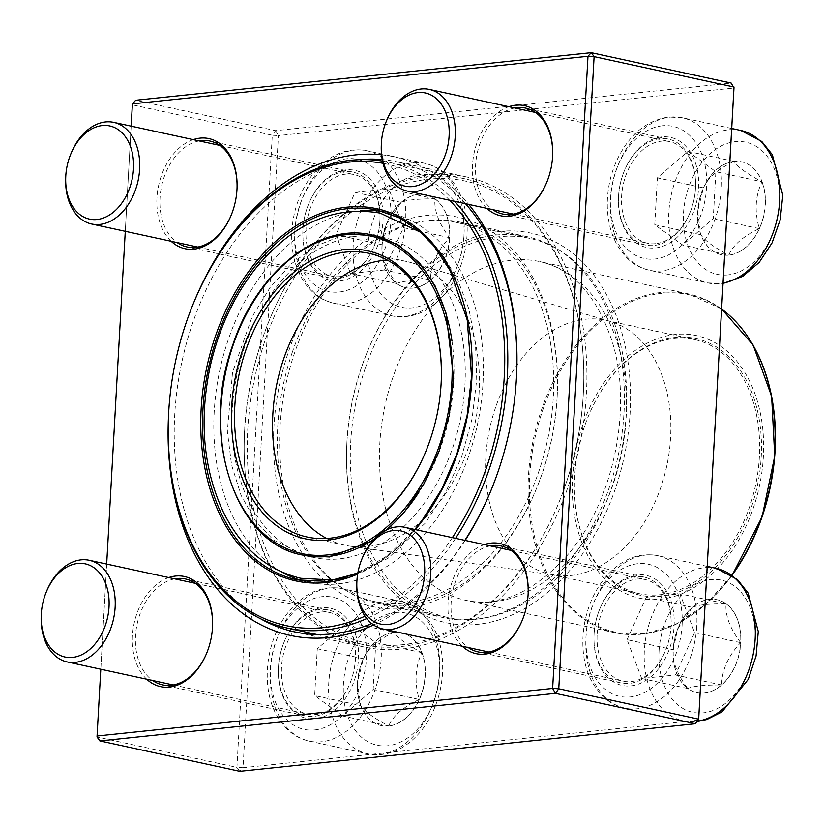 <?xml version="1.0" encoding="UTF-8"?>
<svg xmlns="http://www.w3.org/2000/svg" width="824" height="824" viewBox="0 0 824 824"><rect width="100%" height="100%" fill="white"/><g stroke="black" fill="none" stroke-linecap="round" stroke-linejoin="round"><path stroke-width="0.62" stroke-dasharray="4.12 3.09" d="M698.618 720.135L243.049 767.7L278.388 135.579L733.968 88.014L731.156 83.08L275.587 130.645L135.682 100.26L132.365 104.854L272.27 135.239L236.931 767.36L97.026 736.965L132.407 103.865M346.904 442.642A199.357 138.731 -77.7 0 0 346.688 447.391A199.357 138.731 -77.7 0 0 531.037 604.692A199.357 138.731 -77.7 0 0 600.572 284.61A199.357 138.731 -77.7 0 0 367.576 351.24A199.357 138.731 -77.7 0 0 346.904 442.642M302.923 229.556A56.341 39.212 -77.7 0 0 302.861 230.895A56.341 39.212 -77.7 0 0 354.959 275.35A56.341 39.212 -77.7 0 0 374.611 184.895A56.341 39.212 -77.7 0 0 308.763 203.724A56.341 39.212 -77.7 0 0 302.923 229.556M278.44 667.471A56.341 39.212 -77.7 0 0 278.378 668.81A56.341 39.212 -77.7 0 0 330.476 713.265A56.341 39.212 -77.7 0 0 350.128 622.81A56.341 39.212 -77.7 0 0 284.28 641.639A56.341 39.212 -77.7 0 0 278.44 667.471M594.053 634.511A56.341 39.212 -77.7 0 0 593.991 635.86A56.341 39.212 -77.7 0 0 646.088 680.315A56.341 39.212 -77.7 0 0 665.74 589.85A56.341 39.212 -77.7 0 0 599.893 608.679A56.341 39.212 -77.7 0 0 594.053 634.511M618.536 196.596A56.341 39.212 -77.7 0 0 618.474 197.945A56.341 39.212 -77.7 0 0 670.571 242.4A56.341 39.212 -77.7 0 0 690.224 151.935A56.341 39.212 -77.7 0 0 624.376 170.764A56.341 39.212 -77.7 0 0 618.536 196.596M168.364 419.323A244.862 170.403 102.3 0 1 168.601 414.307A244.862 170.403 102.3 0 1 193.671 302.799M381.574 154.799A244.862 170.403 102.3 0 1 468.712 204.403M465.148 540.42A244.862 170.403 102.3 0 1 373.571 624.963M131.16 126.154L125.279 231.307M106.677 564.069L100.796 669.222M171.186 241.288A56.341 39.212 102.3 0 1 156.941 197.842A56.341 39.212 102.3 0 1 193.259 139.647M146.703 679.203A56.341 39.212 102.3 0 1 132.458 635.757A56.341 39.212 102.3 0 1 168.776 577.552M462.316 646.243A56.341 39.212 102.3 0 1 448.071 602.808A56.341 39.212 102.3 0 1 484.388 544.602M486.799 208.328A56.341 39.212 102.3 0 1 472.554 164.893A56.341 39.212 102.3 0 1 508.872 106.687M302.944 229.062A54.168 37.698 102.3 0 1 308.557 204.228A54.168 37.698 102.3 0 1 352.919 172.103A54.168 37.698 102.3 0 1 378.257 233.048A54.168 37.698 102.3 0 1 329.919 277.987A54.168 37.698 102.3 0 1 302.882 230.36A54.168 37.698 102.3 0 1 302.944 229.062M199.202 140.935A54.168 37.698 -77.7 0 0 160 198.007A54.168 37.698 -77.7 0 0 177.129 242.575M231.245 215.064A54.168 37.698 -77.7 0 0 231.338 214.817A54.168 37.698 -77.7 0 0 237.024 188.686A54.168 37.698 -77.7 0 0 237.034 188.418M618.556 196.112A54.168 37.698 102.3 0 1 624.17 171.268A54.168 37.698 102.3 0 1 668.532 139.153A54.168 37.698 102.3 0 1 693.87 200.098A54.168 37.698 102.3 0 1 645.532 245.027A54.168 37.698 102.3 0 1 618.494 197.4A54.168 37.698 102.3 0 1 618.556 196.112M514.815 107.975A54.168 37.698 -77.7 0 0 475.613 165.058A54.168 37.698 -77.7 0 0 492.731 209.615M546.848 182.104A54.168 37.698 -77.7 0 0 546.951 181.857A54.168 37.698 -77.7 0 0 552.626 155.726A54.168 37.698 -77.7 0 0 552.636 155.458M594.073 634.027A54.168 37.698 102.3 0 1 599.687 609.183A54.168 37.698 102.3 0 1 644.049 577.068A54.168 37.698 102.3 0 1 669.387 638.013A54.168 37.698 102.3 0 1 621.049 682.942A54.168 37.698 102.3 0 1 594.011 635.314A54.168 37.698 102.3 0 1 594.073 634.027M490.332 545.89A54.168 37.698 -77.7 0 0 451.13 602.972A54.168 37.698 -77.7 0 0 468.248 647.53M522.365 620.019A54.168 37.698 -77.7 0 0 522.467 619.772A54.168 37.698 -77.7 0 0 528.143 593.641A54.168 37.698 -77.7 0 0 528.153 593.373M278.461 666.976A54.168 37.698 102.3 0 1 284.074 642.143A54.168 37.698 102.3 0 1 328.436 610.018A54.168 37.698 102.3 0 1 353.774 670.963A54.168 37.698 102.3 0 1 305.436 715.901A54.168 37.698 102.3 0 1 278.399 668.274A54.168 37.698 102.3 0 1 278.461 666.976M174.719 578.85A54.168 37.698 -77.7 0 0 135.517 635.922A54.168 37.698 -77.7 0 0 152.646 680.49M206.762 652.979A54.168 37.698 -77.7 0 0 206.855 652.732A54.168 37.698 -77.7 0 0 212.541 626.601A54.168 37.698 -77.7 0 0 212.551 626.333M360.057 159.64A240.526 167.385 -77.7 0 0 174.729 414.647A240.526 167.385 -77.7 0 0 260.353 618.608M371.645 623.521A240.526 167.385 -77.7 0 0 464.839 540.359M491.269 489.744A240.526 167.385 -77.7 0 0 491.475 489.25A240.526 167.385 -77.7 0 0 516.679 373.231A240.526 167.385 -77.7 0 0 516.699 372.685M465.488 203.703A240.526 167.385 -77.7 0 0 396.622 161.762A240.526 167.385 -77.7 0 0 382.243 159.568M244.677 429.84A240.526 167.385 102.3 0 1 466.569 176.954A240.526 167.385 102.3 0 1 579.087 447.535A240.526 167.385 102.3 0 1 364.455 647.046A240.526 167.385 102.3 0 1 244.677 429.84M557.117 397.219A199.357 138.731 102.3 0 1 536.445 488.622A199.357 138.731 102.3 0 1 303.448 555.252A199.357 138.731 102.3 0 1 372.984 235.17A199.357 138.731 102.3 0 1 557.333 392.461A199.357 138.731 102.3 0 1 557.117 397.219M346.945 441.654A195.02 135.713 102.3 0 1 367.154 352.239A195.02 135.713 102.3 0 1 526.866 236.622A195.02 135.713 102.3 0 1 618.093 456.002A195.02 135.713 102.3 0 1 444.064 617.773A195.02 135.713 102.3 0 1 346.729 446.309A195.02 135.713 102.3 0 1 346.945 441.654M557.076 398.198A195.02 135.713 -77.7 0 0 557.292 393.542A195.02 135.713 -77.7 0 0 459.957 222.089A195.02 135.713 -77.7 0 0 280.036 427.12A195.02 135.713 -77.7 0 0 377.155 603.24A195.02 135.713 -77.7 0 0 536.857 487.612A195.02 135.713 -77.7 0 0 557.076 398.198M275.587 130.645L278.388 135.579L272.27 135.239L275.587 130.645M239.763 771.305L236.931 767.36L243.049 767.7L239.763 771.305M382.161 244.759A47.545 33.084 -77.7 0 0 405.841 287.689A47.545 33.084 -77.7 0 0 448.266 248.251A47.545 33.084 -77.7 0 0 426.029 194.773A47.545 33.084 -77.7 0 0 382.161 244.759M379.885 221.522A52.005 36.194 102.3 0 1 331.897 276.195A52.005 36.194 102.3 0 1 307.579 217.69A52.005 36.194 102.3 0 1 353.98 174.554A52.005 36.194 102.3 0 1 379.885 221.522M65.683 178.283A52.005 36.194 102.3 0 1 65.745 177.036A52.005 36.194 102.3 0 1 71.132 153.192M449.543 237.673A47.545 33.084 102.3 0 1 430.396 280.006C430.911 264.72 437.297 250.609 449.543 237.673C438.883 223.551 434.011 210.614 434.928 198.862A47.545 33.084 102.3 0 1 449.543 237.673L403.472 227.661L384.324 270.004L350.55 273.527L335.934 234.716L355.093 192.373L388.856 188.851L403.472 227.661M401.164 202.385A47.545 33.084 102.3 0 1 425.874 194.742A47.545 33.084 102.3 0 1 434.928 198.862C417.871 198.769 406.613 199.944 401.164 202.385L386.343 224.396L382.017 244.728A47.545 33.084 102.3 0 1 386.94 222.923A47.545 33.084 102.3 0 1 401.164 202.385L355.093 192.373M335.934 234.716L382.017 244.728C381.028 256.315 385.9 269.252 396.632 283.538A47.545 33.084 102.3 0 1 381.955 245.861A47.545 33.084 102.3 0 1 382.017 244.728L381.955 245.861M430.396 280.006A47.545 33.084 102.3 0 1 405.686 287.658A47.545 33.084 102.3 0 1 396.632 283.538C402.081 281.097 413.329 279.923 430.396 280.006L384.324 270.004M396.632 283.538L350.55 273.527M434.928 198.862L388.856 188.851M734.163 161.422A47.545 33.084 -77.7 0 0 698.278 206.515A47.545 33.084 -77.7 0 0 721.453 254.729A47.545 33.084 -77.7 0 0 763.869 215.301A47.545 33.084 -77.7 0 0 741.631 161.823A47.545 33.084 -77.7 0 0 734.163 161.422M655.688 243.677A52.005 36.194 102.3 0 1 647.51 243.245A52.005 36.194 102.3 0 1 623.181 184.741A52.005 36.194 102.3 0 1 669.593 141.604A52.005 36.194 102.3 0 1 694.931 194.351A52.005 36.194 102.3 0 1 655.688 243.677M381.296 145.323A52.005 36.194 102.3 0 1 386.744 120.242M728.766 255.1A47.545 33.084 102.3 0 1 721.299 254.698A47.545 33.084 102.3 0 1 700.833 234.727C704.263 240.206 713.574 246.994 728.766 255.1C733.061 245.058 743.248 236.241 759.326 228.619A47.545 33.084 102.3 0 1 728.766 255.1L682.694 245.088L654.761 224.715L657.377 177.86L687.937 151.379L715.871 171.752L713.244 218.607L682.694 245.088M761.942 181.764A47.545 33.084 102.3 0 1 759.326 228.619C754.382 211.737 755.258 196.122 761.942 181.764C746.874 173.751 737.562 166.963 734.009 161.391A47.545 33.084 102.3 0 1 741.487 161.792A47.545 33.084 102.3 0 1 761.942 181.764L715.871 171.752M703.459 187.872A47.545 33.084 102.3 0 1 734.009 161.391C718.064 168.899 707.888 177.727 703.459 187.872L697.629 211.315L700.833 234.727A47.545 33.084 102.3 0 1 697.567 212.901A47.545 33.084 102.3 0 1 702.553 189.973A47.545 33.084 102.3 0 1 703.459 187.872L657.377 177.86M700.833 234.727L654.761 224.715M734.009 161.391L687.937 151.379M759.326 228.619L713.244 218.607M740.827 642.669A47.545 33.084 -77.7 0 0 717.148 599.738A47.545 33.084 -77.7 0 0 674.732 639.166A47.545 33.084 -77.7 0 0 696.97 692.644A47.545 33.084 -77.7 0 0 740.827 642.669M597.132 634.192A52.005 36.194 102.3 0 1 645.11 579.519A52.005 36.194 102.3 0 1 669.438 638.023A52.005 36.194 102.3 0 1 623.026 681.16A52.005 36.194 102.3 0 1 597.132 634.192M356.813 583.238A52.005 36.194 102.3 0 1 356.864 582.001A52.005 36.194 102.3 0 1 362.261 558.157M627.064 639.671L646.212 597.338L679.985 593.816L694.601 632.626L675.443 674.959L641.68 678.492L627.064 639.671L673.136 649.683A47.545 33.084 102.3 0 1 678.07 627.888A47.545 33.084 102.3 0 1 692.294 607.35L677.472 629.351L673.084 650.816A47.545 33.084 102.3 0 1 673.136 649.683C672.157 661.27 677.029 674.207 687.752 688.493A47.545 33.084 102.3 0 1 673.084 650.816M721.525 684.971A47.545 33.084 102.3 0 1 696.816 692.613A47.545 33.084 102.3 0 1 687.752 688.493C693.2 686.062 704.448 684.888 721.525 684.971C722.04 669.685 728.426 655.574 740.673 642.638A47.545 33.084 102.3 0 1 721.525 684.971L675.443 674.959M726.057 603.817A47.545 33.084 102.3 0 1 740.673 642.638C730.013 628.516 725.141 615.579 726.057 603.817C708.99 603.735 697.732 604.909 692.294 607.35A47.545 33.084 102.3 0 1 717.004 599.697A47.545 33.084 102.3 0 1 726.057 603.817L679.985 593.816M692.294 607.35L646.212 597.338M740.673 642.638L694.601 632.626M687.752 688.493L641.68 678.492M388.825 725.995A47.545 33.084 -77.7 0 0 424.71 680.902A47.545 33.084 -77.7 0 0 401.546 632.688A47.545 33.084 -77.7 0 0 359.12 672.126A47.545 33.084 -77.7 0 0 381.358 725.604A47.545 33.084 -77.7 0 0 388.825 725.995M321.319 612.036A52.005 36.194 102.3 0 1 329.497 612.469A52.005 36.194 102.3 0 1 353.826 670.973A52.005 36.194 102.3 0 1 307.414 714.109A52.005 36.194 102.3 0 1 282.076 661.363A52.005 36.194 102.3 0 1 321.319 612.036M41.2 616.197A52.005 36.194 102.3 0 1 46.649 591.107M393.913 632.266A47.545 33.084 102.3 0 1 401.391 632.657A47.545 33.084 102.3 0 1 421.847 652.629C406.778 644.625 397.467 637.827 393.913 632.266C377.979 639.764 367.792 648.591 363.363 658.736A47.545 33.084 102.3 0 1 393.913 632.266L347.841 622.254L375.775 642.627L373.159 689.472L342.599 715.953L314.665 695.58L317.292 648.735L347.841 622.254M360.747 705.591A47.545 33.084 102.3 0 1 357.472 683.776A47.545 33.084 102.3 0 1 362.457 660.838A47.545 33.084 102.3 0 1 363.363 658.736L357.534 682.179L360.747 705.591C364.177 711.071 373.488 717.869 388.681 725.965A47.545 33.084 102.3 0 1 381.203 725.573A47.545 33.084 102.3 0 1 360.747 705.591L314.665 695.58M419.231 699.483A47.545 33.084 102.3 0 1 388.681 725.965C392.976 715.932 403.152 707.105 419.231 699.483C414.297 682.602 415.162 666.987 421.847 652.629A47.545 33.084 102.3 0 1 419.231 699.483L373.159 689.472M421.847 652.629L375.775 642.627M388.681 725.965L342.599 715.953M363.363 658.736L317.292 648.735M360.407 210.903A189.16 131.644 -77.7 0 0 228.485 339.014A189.16 131.644 -77.7 0 0 281.952 572.114M302.851 580.91A189.16 131.644 -77.7 0 0 308.444 582.311A189.16 131.644 -77.7 0 0 477.24 425.411A189.16 131.644 -77.7 0 0 388.753 212.613A189.16 131.644 -77.7 0 0 383.078 211.572M244.615 346.863A163.749 113.959 -77.7 0 0 313.841 557.488A163.749 113.959 -77.7 0 0 459.957 421.651A163.749 113.959 -77.7 0 0 383.356 237.446A163.749 113.959 -77.7 0 0 244.615 346.863M365.011 616.177A236.189 164.367 -77.7 0 0 452.355 537.639M449.647 200.263A236.189 164.367 -77.7 0 0 383.036 163.307M565.346 485.326A238.363 165.882 -77.7 0 0 583.567 388.31A238.363 165.882 -77.7 0 0 464.592 178.746A238.363 165.882 -77.7 0 0 262.64 338.015A238.363 165.882 -77.7 0 0 363.394 644.595A238.363 165.882 -77.7 0 0 558.59 503.279A238.363 165.882 -77.7 0 0 565.346 485.326M168.395 418.52A238.363 165.882 102.3 0 1 186.605 321.504A238.363 165.882 102.3 0 1 193.362 303.541M382.542 161.082A238.363 165.882 102.3 0 1 388.557 162.225A238.363 165.882 102.3 0 1 454.591 201.334M455.559 538.34A238.363 165.882 102.3 0 1 366.752 618.556M565.501 484.986A236.189 164.367 102.3 0 1 558.796 502.774A236.189 164.367 102.3 0 1 282.745 581.723A236.189 164.367 102.3 0 1 365.125 202.488A236.189 164.367 102.3 0 1 583.546 388.846A236.189 164.367 102.3 0 1 565.501 484.986M292.366 352.075A193.939 134.961 -77.7 0 0 374.343 601.52A193.939 134.961 -77.7 0 0 547.404 440.655A193.939 134.961 -77.7 0 0 456.681 222.48A193.939 134.961 -77.7 0 0 292.366 352.075M365.351 367.926A193.939 134.961 -77.7 0 0 447.339 617.372A193.939 134.961 -77.7 0 0 620.39 456.506A193.939 134.961 -77.7 0 0 529.678 238.342A193.939 134.961 -77.7 0 0 365.351 367.926M582.63 425.318A134.343 93.493 -77.7 0 0 673.023 596.813A134.343 93.493 -77.7 0 0 748.171 378.371A134.343 93.493 -77.7 0 0 582.63 425.318M584.556 426.255A131.315 91.382 -77.7 0 0 574.524 479.702A131.315 91.382 -77.7 0 0 695.961 583.31A131.315 91.382 -77.7 0 0 741.755 372.479A131.315 91.382 -77.7 0 0 588.284 416.367A131.315 91.382 -77.7 0 0 584.556 426.255M584.474 426.461A130.017 90.475 -77.7 0 0 574.534 479.383A130.017 90.475 -77.7 0 0 639.424 593.692A130.017 90.475 -77.7 0 0 755.443 485.841A130.017 90.475 -77.7 0 0 694.632 339.581A130.017 90.475 -77.7 0 0 588.161 416.666A130.017 90.475 -77.7 0 0 584.474 426.461M495.667 407.169A130.017 90.475 -77.7 0 0 550.628 574.4A130.017 90.475 -77.7 0 0 555.17 575.214A130.017 90.475 -77.7 0 0 666.637 466.549A130.017 90.475 -77.7 0 0 610.296 321.442A130.017 90.475 -77.7 0 0 605.825 320.299A130.017 90.475 -77.7 0 0 495.667 407.169M326.726 538.505A145.178 101.033 -77.7 0 0 345.163 545.282A145.178 101.033 -77.7 0 0 350.231 546.199A145.178 101.033 -77.7 0 0 474.706 424.854A145.178 101.033 -77.7 0 0 411.794 262.815A145.178 101.033 -77.7 0 0 406.798 261.538A145.178 101.033 -77.7 0 0 387.208 260.065M425.926 451.202A145.178 101.033 -77.7 0 0 426.029 450.955A145.178 101.033 -77.7 0 0 441.242 380.925A145.178 101.033 -77.7 0 0 441.252 380.657M463.953 236.22A67.609 47.05 102.3 0 1 388.691 301.44A67.609 47.05 102.3 0 1 395.149 186.039A67.609 47.05 102.3 0 1 463.953 236.22M294.838 232.749A78.012 54.291 102.3 0 1 366.804 150.73A78.012 54.291 102.3 0 1 405.645 221.172A78.012 54.291 102.3 0 1 333.679 303.191A78.012 54.291 102.3 0 1 294.838 232.749M464.046 233.862A78.012 54.291 -77.7 0 0 425.194 163.42A78.012 54.291 -77.7 0 0 355.587 228.124A78.012 54.291 -77.7 0 0 392.07 315.88A78.012 54.291 -77.7 0 0 464.046 233.862M294.92 230.39A67.609 47.05 -77.7 0 0 363.724 280.572A67.609 47.05 -77.7 0 0 370.182 165.171A67.609 47.05 -77.7 0 0 294.92 230.39M727.819 274.907A67.609 47.05 102.3 0 1 691.82 179.302A67.609 47.05 102.3 0 1 774.993 170.62A67.609 47.05 102.3 0 1 727.819 274.907M670.149 117.132A78.012 54.291 102.3 0 1 682.406 117.781A78.012 54.291 102.3 0 1 720.423 196.895A78.012 54.291 102.3 0 1 661.548 270.89A78.012 54.291 102.3 0 1 649.291 270.241A78.012 54.291 102.3 0 1 611.274 191.117A78.012 54.291 102.3 0 1 670.149 117.132M740.807 130.46A78.012 54.291 -77.7 0 0 671.189 195.164A78.012 54.291 -77.7 0 0 707.682 282.92A78.012 54.291 -77.7 0 0 719.949 283.569A78.012 54.291 -77.7 0 0 723.05 283.126M662.28 125.794A67.609 47.05 -77.7 0 0 615.106 230.081A67.609 47.05 -77.7 0 0 698.278 221.398A67.609 47.05 -77.7 0 0 662.28 125.794M659.035 651.207A67.609 47.05 102.3 0 1 734.297 585.988A67.609 47.05 102.3 0 1 727.839 701.389A67.609 47.05 102.3 0 1 659.035 651.207M696.774 626.137A78.012 54.291 102.3 0 1 624.808 708.156A78.012 54.291 102.3 0 1 585.957 637.704A78.012 54.291 102.3 0 1 657.923 555.695A78.012 54.291 102.3 0 1 696.774 626.137M716.324 568.375A78.012 54.291 -77.7 0 0 644.347 650.394A78.012 54.291 -77.7 0 0 683.199 720.835A78.012 54.291 -77.7 0 0 697.65 721.196M682.087 625.323A67.609 47.05 -77.7 0 0 613.283 575.142A67.609 47.05 -77.7 0 0 606.835 690.543A67.609 47.05 -77.7 0 0 682.087 625.323M395.17 612.52A67.609 47.05 102.3 0 1 431.168 708.115A67.609 47.05 102.3 0 1 347.996 716.798A67.609 47.05 102.3 0 1 395.17 612.52M321.463 741.755A78.012 54.291 102.3 0 1 309.196 741.106A78.012 54.291 102.3 0 1 271.178 661.991A78.012 54.291 102.3 0 1 330.053 587.996A78.012 54.291 102.3 0 1 342.321 588.645A78.012 54.291 102.3 0 1 380.327 667.759A78.012 54.291 102.3 0 1 321.463 741.755M388.444 600.686A78.012 54.291 -77.7 0 0 329.579 674.671A78.012 54.291 -77.7 0 0 367.586 753.795A78.012 54.291 -77.7 0 0 437.204 689.08A78.012 54.291 -77.7 0 0 400.711 601.335A78.012 54.291 -77.7 0 0 388.444 600.686M314.737 729.92A67.609 47.05 -77.7 0 0 361.911 625.632A67.609 47.05 -77.7 0 0 278.739 634.315A67.609 47.05 -77.7 0 0 314.737 729.92M308.444 582.311L297.196 579.869A189.16 131.644 -77.7 0 0 465.993 422.969A189.16 131.644 -77.7 0 0 377.505 210.172L388.753 212.613M415.306 529.595A190.457 132.54 102.3 0 1 357.657 574.112M392.873 377.433A173.349 120.634 -77.7 0 0 466.147 600.397A173.349 120.634 -77.7 0 0 620.843 456.599A173.349 120.634 -77.7 0 0 539.751 261.589A173.349 120.634 -77.7 0 0 392.873 377.433M721.608 309.021A173.349 120.634 -77.7 0 0 688.411 293.89A173.349 120.634 -77.7 0 0 541.533 409.724A173.349 120.634 -77.7 0 0 614.807 632.688A173.349 120.634 -77.7 0 0 731.856 575.101M732.062 575.234A172.7 120.18 102.3 0 1 576.141 611.923A172.7 120.18 102.3 0 1 542.738 410.094A172.7 120.18 102.3 0 1 748.285 337.531M302.593 555.046A163.749 113.959 102.3 0 1 233.367 344.422A163.749 113.959 102.3 0 1 372.118 235.005M451.923 340.745A163.749 113.959 102.3 0 1 419.045 491.99M386.075 530.09A163.749 113.959 102.3 0 1 374.58 538.772M352.919 172.103L209.976 141.058M329.919 277.987L186.976 246.932M668.532 139.153L525.588 108.099M645.532 245.027L502.589 213.983M644.049 577.068L501.105 546.013M621.049 682.942L478.105 651.897M328.436 610.018L185.493 578.973M305.436 715.901L162.493 684.847M466.569 176.954L396.622 161.762M364.455 647.046L294.508 631.854M526.866 236.622L459.957 222.089M444.064 617.773L377.155 603.24M302.882 230.36L302.861 230.895M278.399 668.274L278.378 668.81M594.011 635.314L593.991 635.86M618.494 197.4L618.474 197.945M237.024 188.686L237.044 188.14M212.541 626.601L212.561 626.055M528.143 593.641L528.163 593.105M552.626 155.726L552.646 155.19M346.729 446.309L346.688 447.391M367.154 352.239L367.576 351.24M557.292 393.542L557.333 392.461M536.857 487.612L536.445 488.622M516.679 373.231L516.72 372.149M491.475 489.25L491.063 490.249M333.679 303.191L392.07 315.88C409.178 319.125 422.825 312.801 430.859 306.899C441.829 299.04 450.594 288.194 457.155 274.371C462.933 262.022 466.219 248.961 467.033 235.211C467.97 217.196 464.54 201.355 456.764 187.676C451.892 178.973 442.107 167.55 425.194 163.42L366.804 150.73C349.695 147.475 336.048 153.81 328.014 159.702C317.044 167.571 308.279 178.406 301.718 192.239C295.94 204.589 292.654 217.639 291.84 231.389C290.8 252.432 295.517 270.221 305.992 284.764C316.89 298.02 323.152 300.039 333.679 303.191M197.76 247.056L331.897 276.195M219.833 145.415L353.98 174.554M386.343 224.396L386.94 222.923M731.702 128.482L682.406 117.781L668.491 117.029C646.531 120.5 629.526 134.477 617.475 158.97C610.409 174.06 607.02 189.922 607.319 206.567C607.69 221.162 611.048 234.098 617.372 245.367C628.506 262.99 637.611 267.007 649.291 270.241L707.682 282.92L723.029 283.497M513.362 214.106L647.51 243.245M535.446 112.466L669.593 141.604M697.629 211.315L697.567 212.901M707.219 566.397L657.923 555.695C640.825 552.441 627.177 558.775 619.143 564.667C608.174 572.526 599.409 583.371 592.847 597.194C578.458 628.012 580.559 663.186 592.992 683.457C604.105 700.936 613.18 704.942 624.808 708.156L683.199 720.835L697.331 721.556M488.879 652.021L623.026 681.16M510.962 550.37L645.11 579.519M677.462 629.351L678.07 627.888M309.196 741.106L367.586 753.795C384.695 757.04 398.342 750.716 406.376 744.814C417.346 736.955 426.111 726.109 432.672 712.286C447.061 681.469 444.96 646.294 432.528 626.024C421.404 608.545 412.34 604.538 400.711 601.335L342.321 588.645C325.212 585.39 311.565 591.725 303.531 597.616C292.561 605.486 283.796 616.321 277.235 630.154C262.846 660.972 264.947 696.146 277.379 716.416C288.503 733.896 297.567 737.902 309.196 741.106M173.277 684.971L307.414 714.109M195.35 583.33L329.497 612.469M357.534 682.179L357.472 683.776M464.592 178.746L388.557 162.225M363.394 644.595L316.869 634.49M529.678 238.342L456.681 222.48M447.339 617.372L374.343 601.52M732.114 575.276L706.116 604.064L676.659 623.974L645.563 633.738L614.807 632.688L466.147 600.397C499.282 607.34 532.366 593.023 565.388 557.446C612.726 505.205 633.635 408.663 612.139 341.569C596.834 295.662 572.701 268.995 539.751 261.589L688.411 293.89L721.608 308.959M694.632 339.581L605.825 320.299M639.424 593.692L550.628 574.4M610.296 321.442L411.794 262.815M555.17 575.214L350.231 546.199M406.798 261.538L368.781 253.277M345.163 545.282L307.146 537.021M383.356 237.446L375.754 235.788M313.841 557.488L305.931 555.767M583.546 388.846L583.567 388.31M357.801 573.226L387.61 555.613L414.781 529.482M441.242 380.925L441.262 380.379M372.778 540.76L387.702 529.327M374.735 235.571L339.869 236.457L315.304 246.345L291.614 263.577L270.148 287.442L252.123 316.756L232.533 372.386L227.342 431.127L231.554 464.952L241.061 495.317L255.255 520.675L273.249 539.864L305.539 555.685M345.555 577.645L387.867 558.445L425.019 523.394L445.671 492.288L461.594 456.877L472.09 418.726L476.725 379.555L475.5 343.165L468.846 308.856L456.98 277.956L440.253 251.701L420.58 232.255"/><path stroke-width="1.24" d="M100.796 669.222L97.067 735.986L552.636 688.421L558.765 688.761L698.659 719.146L733.999 87.035L594.104 56.64L558.765 688.761L555.438 693.355L99.869 740.92L239.763 771.305L695.343 723.74L555.438 693.355L552.636 688.421L587.986 56.3L132.407 103.865L131.16 126.154M132.407 103.865L135.682 100.26L591.261 52.695L731.156 83.08L733.968 88.014L698.618 720.135L698.659 719.146L695.343 723.74L698.618 720.135M193.671 302.799A244.862 170.403 102.3 0 1 381.574 154.799M468.712 204.403A244.862 170.403 102.3 0 1 516.72 372.149A244.862 170.403 102.3 0 1 491.063 490.249A244.862 170.403 102.3 0 1 465.148 540.42M373.571 624.963A244.862 170.403 102.3 0 1 168.364 419.323M125.279 231.307L106.677 564.069M193.259 139.647A56.341 39.212 102.3 0 1 237.044 188.14A56.341 39.212 102.3 0 1 231.132 215.322A56.341 39.212 102.3 0 1 171.186 241.288M168.776 577.552A56.341 39.212 102.3 0 1 212.561 626.055A56.341 39.212 102.3 0 1 206.649 653.236A56.341 39.212 102.3 0 1 146.703 679.203M484.388 544.602A56.341 39.212 102.3 0 1 528.163 593.105A56.341 39.212 102.3 0 1 522.262 620.276A56.341 39.212 102.3 0 1 462.316 646.243M508.872 106.687A56.341 39.212 102.3 0 1 552.646 155.19A56.341 39.212 102.3 0 1 546.745 182.362A56.341 39.212 102.3 0 1 486.799 208.328M177.129 242.575A54.168 37.698 -77.7 0 0 186.976 246.932A54.168 37.698 -77.7 0 0 231.245 215.064M237.034 188.418A54.168 37.698 -77.7 0 0 209.976 141.058A54.168 37.698 -77.7 0 0 199.202 140.935M492.731 209.615A54.168 37.698 -77.7 0 0 502.589 213.983A54.168 37.698 -77.7 0 0 546.848 182.104M552.636 155.458A54.168 37.698 -77.7 0 0 525.588 108.099A54.168 37.698 -77.7 0 0 514.815 107.975M468.248 647.53A54.168 37.698 -77.7 0 0 478.105 651.897A54.168 37.698 -77.7 0 0 522.365 620.019M528.153 593.373A54.168 37.698 -77.7 0 0 501.105 546.013A54.168 37.698 -77.7 0 0 490.332 545.89M152.646 680.49A54.168 37.698 -77.7 0 0 162.493 684.847A54.168 37.698 -77.7 0 0 206.762 652.979M212.551 626.333A54.168 37.698 -77.7 0 0 185.493 578.973A54.168 37.698 -77.7 0 0 174.719 578.85M260.353 618.608A240.526 167.385 -77.7 0 0 294.508 631.854A240.526 167.385 -77.7 0 0 371.645 623.521M464.839 540.359A240.526 167.385 -77.7 0 0 491.269 489.744M516.699 372.685A240.526 167.385 -77.7 0 0 465.488 203.703M382.243 159.568A240.526 167.385 -77.7 0 0 360.057 159.64M587.986 56.3L594.104 56.64L591.261 52.695L587.986 56.3M97.067 735.986L97.026 736.965L99.869 740.92L97.067 735.986M70.72 154.201L71.132 153.192A52.005 36.194 102.3 0 1 113.722 122.364A52.005 36.194 102.3 0 1 139.617 169.322A52.005 36.194 102.3 0 1 91.639 224.004A52.005 36.194 102.3 0 1 65.683 178.283L65.724 177.191A47.668 33.176 -77.7 0 0 109.808 214.807A47.668 33.176 -77.7 0 0 126.433 138.267A47.668 33.176 -77.7 0 0 70.72 154.201A47.668 33.176 -77.7 0 0 65.776 176.058A47.668 33.176 -77.7 0 0 65.724 177.191M386.332 121.252L386.744 120.242A52.005 36.194 102.3 0 1 421.157 88.982A52.005 36.194 102.3 0 1 429.335 89.414A52.005 36.194 102.3 0 1 454.673 142.15A52.005 36.194 102.3 0 1 415.43 191.487A52.005 36.194 102.3 0 1 407.252 191.055A52.005 36.194 102.3 0 1 381.296 145.323L381.337 144.241A47.668 33.176 -77.7 0 0 413.174 186.492A47.668 33.176 -77.7 0 0 449.132 135.651A47.668 33.176 -77.7 0 0 417.871 92.587A47.668 33.176 -77.7 0 0 386.332 121.252A47.668 33.176 -77.7 0 0 381.337 144.241M361.849 559.166L362.261 558.157A52.005 36.194 102.3 0 1 404.852 527.319A52.005 36.194 102.3 0 1 430.746 574.287A52.005 36.194 102.3 0 1 382.769 628.959A52.005 36.194 102.3 0 1 356.813 583.238L356.854 582.156A47.668 33.176 -77.7 0 0 388.547 624.417A47.668 33.176 -77.7 0 0 424.628 573.947A47.668 33.176 -77.7 0 0 401.278 530.986A47.668 33.176 -77.7 0 0 361.849 559.166A47.668 33.176 -77.7 0 0 356.854 582.156M46.237 592.116L46.649 591.107A52.005 36.194 102.3 0 1 81.061 559.846A52.005 36.194 102.3 0 1 89.239 560.279A52.005 36.194 102.3 0 1 114.577 613.025A52.005 36.194 102.3 0 1 75.334 662.352A52.005 36.194 102.3 0 1 67.156 661.919A52.005 36.194 102.3 0 1 41.2 616.197L41.241 615.106A47.668 33.176 -77.7 0 0 72.533 657.418A47.668 33.176 -77.7 0 0 108.181 614.344A47.668 33.176 -77.7 0 0 88.189 564.687A47.668 33.176 -77.7 0 0 46.237 592.116A47.668 33.176 -77.7 0 0 41.241 615.106M281.952 572.114A189.16 131.644 -77.7 0 0 302.851 580.91M383.078 211.572A189.16 131.644 -77.7 0 0 360.407 210.903M383.036 163.307A236.189 164.367 -77.7 0 0 193.156 304.046A236.189 164.367 -77.7 0 0 186.461 321.844A236.189 164.367 -77.7 0 0 168.415 417.974A236.189 164.367 -77.7 0 0 365.011 616.177M452.355 537.639A236.189 164.367 -77.7 0 0 449.647 200.263M193.156 304.046L193.362 303.541A238.363 165.882 102.3 0 1 382.542 161.082M454.591 201.334A238.363 165.882 102.3 0 1 455.559 538.34M366.752 618.556A238.363 165.882 102.3 0 1 287.36 628.084A238.363 165.882 102.3 0 1 168.395 418.52L168.415 417.974M387.208 260.065A145.178 101.033 -77.7 0 0 283.786 358.553A145.178 101.033 -77.7 0 0 326.726 538.505M441.252 380.657A145.178 101.033 -77.7 0 0 368.781 253.277A145.178 101.033 -77.7 0 0 245.768 350.293A145.178 101.033 -77.7 0 0 307.146 537.021A145.178 101.033 -77.7 0 0 425.926 451.202M242.874 349.294A147.352 102.547 102.3 0 1 363.611 250.063A147.352 102.547 102.3 0 1 441.262 380.379A147.352 102.547 102.3 0 1 425.823 451.449A147.352 102.547 102.3 0 1 285.083 531.181A147.352 102.547 102.3 0 1 242.874 349.294M723.05 283.126A78.012 54.291 -77.7 0 0 779.092 207.421A78.012 54.291 -77.7 0 0 740.807 130.46L761.778 141.491L772.366 154.716L782.8 195.226L780.204 219.699L772.067 242.874L759.213 262.372L742.682 276.411L723.029 283.497M697.65 721.196A78.012 54.291 -77.7 0 0 754.526 645.975A78.012 54.291 -77.7 0 0 716.324 568.375L707.219 566.397M414.781 529.482L422.29 520.057L441.963 488.673L457.135 453.241L467.136 415.306L471.544 376.496L467.239 319.99L450.275 270.828L433.754 245.789L418.88 230.802L399.125 217.793L377.505 210.172A189.16 131.644 -77.7 0 0 217.237 336.573A189.16 131.644 -77.7 0 0 297.196 579.869L327.221 581.384L357.801 573.226M357.657 574.112A190.457 132.54 102.3 0 1 226.693 527.36A190.457 132.54 102.3 0 1 215.497 335.976A190.457 132.54 102.3 0 1 424.937 235.139A190.457 132.54 102.3 0 1 415.306 529.595M731.856 575.101A173.349 120.634 -77.7 0 0 761.685 516.854A173.349 120.634 -77.7 0 0 721.608 309.021M748.285 337.531A172.7 120.18 102.3 0 1 762.066 516.823A172.7 120.18 102.3 0 1 732.062 575.234M233.285 344.628A162.452 113.053 -77.7 0 0 342.578 551.998A162.452 113.053 -77.7 0 0 433.455 287.844A162.452 113.053 -77.7 0 0 233.285 344.628M375.754 235.788L372.118 235.005A163.749 113.959 102.3 0 1 451.923 340.745M419.045 491.99A163.749 113.959 102.3 0 1 386.075 530.09M374.58 538.772A163.749 113.959 102.3 0 1 302.593 555.046C234.974 543.49 199.46 435.062 232.965 344.401C257.026 271.189 319.248 222.006 372.118 235.005M91.639 224.004L197.76 247.056M113.722 122.364L219.833 145.415M731.702 128.482L740.807 130.46M407.252 191.055L513.362 214.106M429.335 89.414L535.446 112.466M382.769 628.959L488.879 652.021M404.852 527.319L510.962 550.37M697.331 721.556L706.858 719.506L721.989 711.864L748.285 679.326L756.072 655.986L758.286 631.524L748.141 593.064L737.439 579.54L716.324 568.375M67.156 661.919L173.277 684.971M89.239 560.279L195.35 583.33M316.869 634.49L287.36 628.084M305.931 555.767L302.593 555.046M721.608 308.959L753.157 345.102L771.635 396.344L774.735 456.156L762.097 516.875L732.114 575.276M305.539 555.685L329.631 556.983L372.778 540.76M387.702 529.327L403.997 512.6L423.66 484.316L439.007 451.377L449.183 415.512L453.643 378.607L446.093 313.316L435 285.722L419.818 263.268L398.713 245.171L374.735 235.571M420.58 232.255L380.163 213.107C334.183 205.269 292.86 223.479 256.182 267.738C233.944 295.847 218.576 328.931 210.069 366.989C198.945 420.765 203.363 469.134 223.356 512.126C241.257 548.094 267.089 570.156 300.832 578.294L332.031 579.952L345.555 577.645"/></g></svg>
